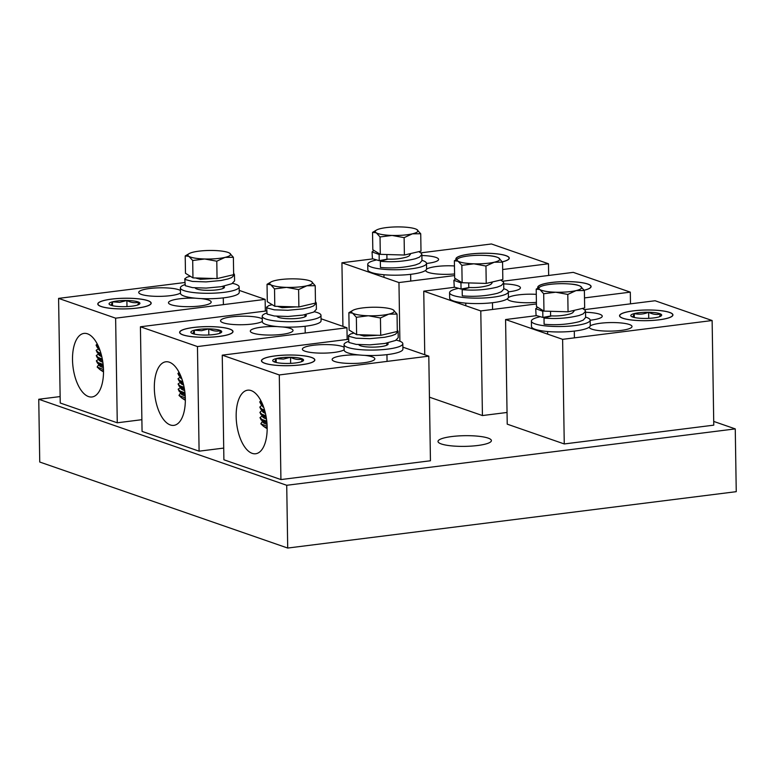 <?xml version="1.0" encoding="UTF-8"?>
<svg xmlns="http://www.w3.org/2000/svg" width="775" height="775" viewBox="0 0 775 775"><rect width="100%" height="100%" fill="white"/><g stroke="black" fill="none" stroke-linecap="round" stroke-linejoin="round"><path stroke-width="1.16" d="M477.623 445.509A26.699 5.338 -0.9 0 0 491.398 440.617A26.699 5.338 -0.9 0 0 451.786 436.548A26.699 5.338 -0.9 0 0 438.011 441.45A26.699 5.338 -0.9 0 0 477.623 445.509M60.14 396.567L38.75 399.261L39.738 462.026L287.709 548.051L736.25 491.67L735.262 428.895L713.717 421.426M38.75 399.261L286.721 485.286L287.709 548.051M286.721 485.286L735.262 428.895M301.068 364.841A26.699 5.338 -0.9 0 0 314.844 359.939A26.699 5.338 -0.9 0 0 275.232 355.88A26.699 5.338 -0.9 0 0 261.456 360.772A26.699 5.338 -0.9 0 0 301.068 364.841M236.162 416.592A32.037 15.103 -97.2 0 0 255.663 453.753A32.037 15.103 -97.2 0 0 267.162 427.345A32.037 15.103 -97.2 0 0 247.671 390.183A32.037 15.103 -97.2 0 0 236.162 416.592M359.125 354.969A21.361 4.272 -0.9 0 0 343.16 355.589A21.361 4.272 -0.9 0 0 332.136 359.513A21.361 4.272 -0.9 0 0 363.824 362.758A21.361 4.272 -0.9 0 0 374.838 358.835A21.361 4.272 -0.9 0 0 364.676 355.367M344.09 347.258A21.361 4.272 -0.9 0 0 313.4 345.272A21.361 4.272 -0.9 0 0 302.376 349.186A21.361 4.272 -0.9 0 0 334.064 352.441A21.361 4.272 -0.9 0 0 344.129 349.806M348.479 339.295L222.251 355.163L279.291 374.945L428.798 356.151L402.874 347.161M222.251 355.163L223.898 459.778L280.928 479.57L430.445 460.767L428.798 356.151M279.291 374.945L280.928 479.57M267.142 426.327L260.826 423.809L263.248 426.066A26.486 5.299 -0.9 0 0 263.597 426.347A26.486 5.299 -0.9 0 0 264.449 426.851A26.486 5.299 -0.9 0 0 267.172 427.858M260.826 423.809L262.628 420.893M282.604 357.556A15.442 3.09 -0.9 0 0 276.142 358.593A15.442 3.09 -0.9 0 0 273.73 361.673A15.442 3.09 -0.9 0 0 285.752 363.446A15.442 3.09 -0.9 0 0 300.157 362.119A15.442 3.09 -0.9 0 0 302.608 361.218A15.442 3.09 -0.9 0 0 302.55 359.028A15.442 3.09 -0.9 0 0 290.548 357.265A15.442 3.09 -0.9 0 0 282.604 357.556M301.368 361.751L302.55 359.028C298.588 359.978 294.577 359.397 290.548 357.265L283.359 359.106L276.142 358.593C275.367 361.16 274.573 362.187 273.74 361.683A15.442 3.09 -0.9 0 0 273.74 361.683M263.403 362.642A26.515 5.309 179.1 0 1 262.173 359.677A26.515 5.309 179.1 0 1 285.956 355.105A26.515 5.309 179.1 0 1 312.897 358.079A26.515 5.309 179.1 0 1 314.088 358.864A26.515 5.309 179.1 0 1 295.692 365.335A26.515 5.309 179.1 0 1 263.403 362.642M260.865 400.636L259.751 401.905L262.522 404.162M262.977 405.277L260.933 404.279L259.751 401.905M263.771 407.456A26.553 4.437 -175.9 0 1 262.347 405.858L262.396 405.218L261.214 405.732L259.838 407.137L261.776 409.006L264.614 410.13M265.098 411.932A26.553 4.437 -175.9 0 1 264.304 411.564A26.553 4.437 -175.9 0 1 263.597 411.167L261.01 409.51L259.838 407.137M264.905 411.167L261.01 409.51M265.467 413.424A26.553 4.437 -175.9 0 1 264.207 412.872A26.553 4.437 -175.9 0 1 262.434 411.089L262.473 410.45L261.301 410.963L259.916 412.368L261.853 414.238L265.961 415.749M266.28 417.58A26.553 4.437 -175.9 0 1 264.382 416.795A26.553 4.437 -175.9 0 1 263.684 416.398L261.097 414.741L259.916 412.368M266.145 416.747L261.097 414.741M266.503 419.004A26.553 4.437 -175.9 0 1 264.294 418.103A26.553 4.437 -175.9 0 1 262.512 416.32L262.56 415.681M262.541 415.671L259.993 417.599L261.94 419.469L266.774 421.183M266.949 423.014A26.553 4.437 -175.9 0 1 264.469 422.026A26.553 4.437 -175.9 0 1 263.762 421.629L261.175 419.972L259.993 417.599M266.871 422.152L261.175 419.972M267.046 424.39A26.553 4.437 -175.9 0 1 264.372 423.334A26.553 4.437 -175.9 0 1 262.599 421.552L262.638 420.912M307.132 363.824L300.283 364.928M290.644 363.368L290.548 357.265M276.2 362.497L276.142 358.593M397.042 314.078L397.313 331.458L380.719 335.352L356.626 334.664L349.137 330.073L348.866 312.693L352.577 313.119L356.355 317.285L368.367 315.764L380.438 317.973L388.711 314.156L397.042 314.078L393.274 309.913A21.361 4.272 179.1 0 1 388.711 314.156A21.361 4.272 179.1 0 1 368.367 315.764A21.361 4.272 179.1 0 1 352.577 313.119A21.361 4.272 179.1 0 1 352.925 310.32A21.361 4.272 179.1 0 1 357.13 308.876A21.361 4.272 179.1 0 1 377.483 307.268A21.361 4.272 -0.9 0 1 392.877 309.69L392.906 309.709M352.925 310.32L348.866 312.693M380.719 335.352L380.438 317.973M356.626 334.664L356.355 317.285M354.03 333.076L350.775 333.899L348.421 335.594L348.924 342.482L356.142 344.391L369.82 344.865L384.817 343.47L395.531 340.477L398.214 337.668L398.118 331.468L397.294 329.966M348.421 335.594L348.827 336.292L356.045 338.2L369.714 338.675L384.72 337.27L391.733 335.701L395.434 334.287L398.118 331.468M359.939 334.945L363.998 336.088L377.871 335.275M358.796 344.652A14.696 2.935 -0.9 0 0 367.951 346.997A14.696 2.935 -0.9 0 0 388.13 343.955A14.696 2.935 -0.9 0 0 387.316 343.015M348.508 341.446A29.392 5.88 -0.9 0 0 344.052 344.642A29.392 5.88 -0.9 0 0 362.468 349.806A29.392 5.88 -0.9 0 0 402.826 343.722A29.392 5.88 -0.9 0 0 396.19 340.118M344.052 344.642L344.139 350.087A29.392 5.88 -0.9 0 0 362.555 355.241A29.392 5.88 -0.9 0 0 402.903 349.167L402.826 343.722M633.32 310.862A26.699 5.338 -0.9 0 0 619.545 315.764A26.699 5.338 -0.9 0 0 659.157 319.823A26.699 5.338 -0.9 0 0 672.933 314.921A26.699 5.338 -0.9 0 0 633.32 310.862M590.163 320.23A21.361 4.272 -0.9 0 0 591.228 320.104A21.361 4.272 -0.9 0 0 602.252 316.19A21.361 4.272 -0.9 0 0 585.532 312.286M589.3 327.127A21.361 4.272 -0.9 0 0 589.3 327.186A21.361 4.272 -0.9 0 0 620.988 330.431A21.361 4.272 -0.9 0 0 632.012 326.507A21.361 4.272 -0.9 0 0 600.325 323.262A21.361 4.272 -0.9 0 0 590.211 325.917M536.329 315.677L505.581 319.542L562.621 339.334L712.128 320.53L655.098 300.748L584.534 309.622M712.128 320.53L713.775 425.155L564.258 443.949L507.228 424.157L505.581 319.542M562.621 339.334L564.258 443.949M651.785 318.137A15.442 3.09 -0.9 0 0 658.246 317.101A15.442 3.09 -0.9 0 0 660.697 316.21A15.442 3.09 -0.9 0 0 660.639 314.011A15.442 3.09 -0.9 0 0 648.636 312.257A15.442 3.09 -0.9 0 0 634.231 313.584A15.442 3.09 -0.9 0 0 631.819 316.665A15.442 3.09 -0.9 0 0 643.841 318.428A15.442 3.09 -0.9 0 0 651.785 318.137M670.985 313.061A26.515 5.309 179.1 0 1 672.177 313.846A26.515 5.309 179.1 0 1 653.78 320.317A26.515 5.309 179.1 0 1 621.492 317.624A26.515 5.309 179.1 0 1 620.262 314.669A26.515 5.309 179.1 0 1 644.044 310.087A26.515 5.309 179.1 0 1 670.985 313.061M631.819 316.665A15.442 3.09 -0.9 0 0 631.828 316.665C632.662 317.169 633.456 316.142 634.231 313.584C639.065 314.669 643.87 314.233 648.636 312.257C652.666 314.379 656.677 314.96 660.639 314.011L659.457 316.743M648.733 318.351L648.636 312.257M634.289 317.479L634.231 313.584M584.389 290.528L584.66 307.907L568.056 311.802L567.784 294.423L576.058 290.606L584.389 290.528L580.32 286.198M568.056 311.802L543.963 311.114L543.692 293.735L555.714 292.214L567.784 294.423M543.963 311.114L536.474 306.522L536.203 289.143L539.923 289.569L543.692 293.735M540.272 286.769A21.361 4.272 179.1 0 1 544.476 285.326A21.361 4.272 179.1 0 1 564.82 283.718A21.361 4.272 179.1 0 1 580.213 286.14A21.361 4.272 179.1 0 1 580.611 286.363A21.361 4.272 179.1 0 1 576.058 290.606A21.361 4.272 179.1 0 1 555.714 292.214A21.361 4.272 -0.9 0 1 539.923 289.569A21.361 4.272 179.1 0 1 540.272 286.769L536.203 289.143M585.512 311.259L583.168 313.894L579.128 315.493C567.91 318.263 556.208 319.116 544.011 318.05L544.108 324.25C556.305 325.316 568.007 324.463 579.225 321.683L583.265 320.094L585.609 317.45L585.512 311.259L585.096 310.184L582.48 308.421M544.011 318.05L551.703 315.9C558.262 316.21 564.558 315.493 570.584 313.749L572.764 312.742L573.975 310.804M537.569 307.191L535.709 308.702L536.087 315.473L542.878 317.44L550.608 315.997L550.531 311.298M535.709 308.702L542.781 311.24L543.74 310.978M542.878 317.44L542.781 311.24M539.603 316.878A29.392 5.88 -0.9 0 0 531.398 321.092A29.392 5.88 -0.9 0 0 549.804 326.256A29.392 5.88 -0.9 0 0 590.163 320.172A29.392 5.88 -0.9 0 0 585.609 317.111M531.398 321.092L531.476 326.537A29.392 5.88 -0.9 0 0 549.892 331.69A29.392 5.88 -0.9 0 0 590.25 325.616L590.163 320.172M219.238 336.447A26.699 5.338 -0.9 0 0 233.013 331.555A26.699 5.338 -0.9 0 0 193.401 327.486A26.699 5.338 -0.9 0 0 179.626 332.388A26.699 5.338 -0.9 0 0 219.238 336.447M154.332 388.207A32.037 15.103 -97.2 0 0 173.833 425.368A32.037 15.103 -97.2 0 0 185.332 398.96A32.037 15.103 -97.2 0 0 165.84 361.789A32.037 15.103 -97.2 0 0 154.332 388.207M277.295 326.585A21.361 4.272 -0.9 0 0 261.33 327.205A21.361 4.272 -0.9 0 0 250.306 331.119A21.361 4.272 -0.9 0 0 281.993 334.374A21.361 4.272 -0.9 0 0 293.018 330.45A21.361 4.272 -0.9 0 0 282.846 326.982M262.26 318.864A21.361 4.272 -0.9 0 0 231.57 316.878A21.361 4.272 -0.9 0 0 220.546 320.802A21.361 4.272 -0.9 0 0 252.233 324.047A21.361 4.272 -0.9 0 0 262.299 321.422M266.648 310.911L140.42 326.779L197.46 346.561L346.968 327.767L321.044 318.767M140.42 326.779L142.067 431.394L199.097 451.176L223.713 448.086M197.46 346.561L199.097 451.176M346.968 327.767L347.152 339.46M185.312 397.943L178.996 395.424L181.418 397.672A26.486 5.299 -0.9 0 0 181.767 397.963A26.486 5.299 -0.9 0 0 182.619 398.466A26.486 5.299 -0.9 0 0 185.341 399.474M178.996 395.424L180.798 392.508M200.773 329.172A15.442 3.09 -0.9 0 0 194.312 330.208A15.442 3.09 -0.9 0 0 191.9 333.289A15.442 3.09 -0.9 0 0 203.922 335.062A15.442 3.09 -0.9 0 0 218.327 333.734A15.442 3.09 -0.9 0 0 220.778 332.833A15.442 3.09 -0.9 0 0 220.72 330.644A15.442 3.09 -0.9 0 0 208.717 328.881A15.442 3.09 -0.9 0 0 200.773 329.172M219.538 333.366L220.72 330.644C216.758 331.593 212.757 331.002 208.717 328.881L201.529 330.712L194.312 330.208C193.537 332.775 192.743 333.802 191.919 333.298A15.442 3.09 -0.9 0 0 191.919 333.298M181.573 334.248A26.515 5.309 179.1 0 1 180.343 331.293A26.515 5.309 179.1 0 1 204.135 326.711A26.515 5.309 179.1 0 1 231.066 329.685A26.515 5.309 179.1 0 1 232.258 330.479A26.515 5.309 179.1 0 1 213.861 336.941A26.515 5.309 179.1 0 1 181.573 334.248M179.035 372.242L177.921 373.521L180.691 375.778M181.147 376.892L179.102 375.894L177.921 373.521M181.941 379.072A26.553 4.437 -175.9 0 1 180.517 377.473L180.565 376.824M180.546 376.815L178.008 378.752L179.945 380.622L182.784 381.746M183.278 383.538A26.553 4.437 -175.9 0 1 182.474 383.17A26.553 4.437 -175.9 0 1 181.767 382.782L179.18 381.126L178.008 378.752M183.074 382.772L179.18 381.126M183.636 385.039A26.553 4.437 -175.9 0 1 182.377 384.487A26.553 4.437 -175.9 0 1 180.604 382.705L180.643 382.056M180.633 382.046L178.085 383.983L180.023 385.853L184.13 387.355M184.45 389.195A26.553 4.437 -175.9 0 1 182.551 388.401A26.553 4.437 -175.9 0 1 181.854 388.013L179.267 386.357L178.085 383.983M184.314 388.353L179.267 386.357M184.673 390.619A26.553 4.437 -175.9 0 1 182.464 389.718A26.553 4.437 -175.9 0 1 180.682 387.936L180.73 387.287M180.711 387.277L178.172 389.215L180.11 391.084L184.944 392.789M185.118 394.62A26.553 4.437 -175.9 0 1 182.638 393.632A26.553 4.437 -175.9 0 1 181.931 393.235L179.345 391.578L178.172 389.215M185.041 393.768L179.345 391.578M185.215 395.996A26.553 4.437 -175.9 0 1 182.542 394.95A26.553 4.437 -175.9 0 1 180.769 393.167L180.807 392.518M225.302 335.439L218.453 336.544M208.814 334.984L208.717 328.881M194.37 334.103L194.312 330.208M315.212 285.684L315.483 303.064L298.888 306.968L274.796 306.28L267.307 301.688L267.036 284.309L270.746 284.735L274.524 288.901L286.537 287.37L298.608 289.588L306.881 285.772L315.212 285.684L311.443 281.528A21.361 4.272 179.1 0 1 306.881 285.772A21.361 4.272 179.1 0 1 286.537 287.37A21.361 4.272 179.1 0 1 270.746 284.735A21.361 4.272 179.1 0 1 271.095 281.935A21.361 4.272 179.1 0 1 275.299 280.492A21.361 4.272 179.1 0 1 295.653 278.884A21.361 4.272 -0.9 0 1 311.046 281.306L311.075 281.325A21.361 4.272 -0.9 0 1 311.443 281.528M271.095 281.935L267.036 284.309M298.888 306.968L298.608 289.588M274.796 306.28L274.524 288.901M272.199 304.691L268.954 305.515L266.59 307.2L267.094 314.098L274.311 316.006L287.99 316.481L302.986 315.076L313.701 312.093L316.394 309.273L316.287 303.083L315.464 301.572M266.59 307.2L266.997 307.898L274.214 309.816L287.893 310.281L302.889 308.886L309.903 307.317L313.604 305.902L316.287 303.083M278.109 306.561L282.168 307.704L296.04 306.89M276.966 316.268A14.696 2.935 -0.9 0 0 286.12 318.612A14.696 2.935 -0.9 0 0 306.299 315.57A14.696 2.935 -0.9 0 0 305.486 314.621M266.677 313.061A29.392 5.88 -0.9 0 0 262.221 316.258A29.392 5.88 -0.9 0 0 280.637 321.422A29.392 5.88 -0.9 0 0 320.995 315.338A29.392 5.88 -0.9 0 0 314.359 311.734M262.221 316.258L262.308 321.702A29.392 5.88 -0.9 0 0 280.724 326.856A29.392 5.88 -0.9 0 0 321.073 320.772L320.995 315.338M584.195 290.238A26.699 5.338 -0.9 0 0 591.102 286.537A26.699 5.338 -0.9 0 0 551.49 282.478A26.699 5.338 -0.9 0 0 537.714 287.37A26.699 5.338 -0.9 0 0 537.947 288.058M508.332 291.846A21.361 4.272 -0.9 0 0 509.398 291.72A21.361 4.272 -0.9 0 0 520.422 287.796A21.361 4.272 -0.9 0 0 503.702 283.892M536.29 294.345A21.361 4.272 -0.9 0 0 518.494 294.878A21.361 4.272 -0.9 0 0 508.381 297.532M507.47 298.743A21.361 4.272 -0.9 0 0 507.47 298.792A21.361 4.272 -0.9 0 0 536.407 302.337M584.505 297.91L630.308 292.146L573.268 272.364L502.713 281.228M454.499 287.293L423.751 291.158L480.791 310.94L536.436 303.945M630.308 292.146L630.492 303.848M423.751 291.158L424.758 354.747M429.447 397.178L482.428 415.555L507.044 412.465M480.791 310.94L482.428 415.555M538.083 287.98A26.515 5.309 179.1 0 1 538.431 286.275A26.515 5.309 179.1 0 1 562.224 281.703A26.515 5.309 179.1 0 1 589.155 284.677A26.515 5.309 179.1 0 1 590.347 285.462A26.515 5.309 179.1 0 1 584.166 290.199M578.373 285.423A15.442 3.09 -0.9 0 0 569.044 283.941M502.558 262.134L502.83 279.513L486.225 283.418L485.954 266.038L494.227 262.221L502.558 262.134L498.49 257.813M486.225 283.418L462.132 282.73L461.861 265.35L473.883 263.82L485.954 266.038M462.132 282.73L454.644 278.138L454.373 260.758L458.093 261.185L461.861 265.35M458.442 258.385A21.361 4.272 179.1 0 1 462.646 256.942A21.361 4.272 179.1 0 1 482.99 255.333A21.361 4.272 179.1 0 1 498.383 257.755A21.361 4.272 179.1 0 1 498.78 257.978A21.361 4.272 179.1 0 1 494.227 262.221A21.361 4.272 179.1 0 1 473.883 263.82A21.361 4.272 -0.9 0 1 458.093 261.185A21.361 4.272 179.1 0 1 458.442 258.385L454.373 260.758M503.682 282.875L501.338 285.51L497.298 287.108C486.08 289.879 474.377 290.732 462.181 289.666L462.278 295.856C474.474 296.922 486.177 296.069 497.395 293.299L501.435 291.7L503.789 289.065L503.682 282.875L503.266 281.8L500.65 280.027M462.181 289.666L469.873 287.506C476.431 287.825 482.728 287.108 488.754 285.355L490.933 284.357L492.144 282.42M455.739 278.806L453.879 280.317L454.257 287.089L461.048 289.046L468.778 287.612L468.71 282.914M453.879 280.317L460.951 282.856L461.91 282.594M461.048 289.046L460.951 282.856M457.773 288.494A29.392 5.88 -0.9 0 0 449.568 292.708A29.392 5.88 -0.9 0 0 467.974 297.871A29.392 5.88 -0.9 0 0 508.332 291.787A29.392 5.88 -0.9 0 0 503.779 288.726M449.568 292.708L449.655 298.152A29.392 5.88 -0.9 0 0 468.061 303.306A29.392 5.88 -0.9 0 0 508.419 297.222L508.332 291.787M137.407 308.062A26.699 5.338 -0.9 0 0 151.183 303.161A26.699 5.338 -0.9 0 0 111.571 299.102A26.699 5.338 -0.9 0 0 97.795 304.003A26.699 5.338 -0.9 0 0 137.407 308.062M72.511 359.813A32.037 15.103 -97.2 0 0 92.002 396.974A32.037 15.103 -97.2 0 0 103.501 370.566A32.037 15.103 -97.2 0 0 84.01 333.405A32.037 15.103 -97.2 0 0 72.511 359.813M195.465 298.191A21.361 4.272 -0.9 0 0 179.5 298.811A21.361 4.272 -0.9 0 0 168.475 302.734A21.361 4.272 -0.9 0 0 200.163 305.98A21.361 4.272 -0.9 0 0 211.188 302.066A21.361 4.272 -0.9 0 0 201.016 298.588M180.43 290.48A21.361 4.272 -0.9 0 0 149.74 288.494A21.361 4.272 -0.9 0 0 138.715 292.417A21.361 4.272 -0.9 0 0 170.403 295.662A21.361 4.272 -0.9 0 0 180.478 293.037M184.818 282.517L58.59 298.385L115.63 318.176L265.147 299.382L239.213 290.383M58.59 298.385L60.237 403.01L117.267 422.792L141.883 419.692M115.63 318.176L117.267 422.792M265.147 299.382L265.321 311.075M103.482 369.549L97.166 367.03L99.597 369.287A26.486 5.299 -0.9 0 0 99.936 369.568A26.486 5.299 -0.9 0 0 100.789 370.082A26.486 5.299 -0.9 0 0 103.511 371.08M97.166 367.03L98.968 364.124M118.943 300.787A15.442 3.09 -0.9 0 0 112.482 301.824A15.442 3.09 -0.9 0 0 110.069 304.904A15.442 3.09 -0.9 0 0 110.089 304.914A15.442 3.09 -0.9 0 0 122.092 306.668A15.442 3.09 -0.9 0 0 136.497 305.34A15.442 3.09 -0.9 0 0 138.948 304.449A15.442 3.09 -0.9 0 0 138.89 302.25A15.442 3.09 -0.9 0 0 126.887 300.497A15.442 3.09 -0.9 0 0 118.943 300.787M137.708 304.982L138.89 302.25C134.928 303.209 130.927 302.618 126.887 300.497L119.699 302.327L112.482 301.824C111.707 304.381 110.912 305.418 110.089 304.914M99.742 305.863A26.515 5.309 179.1 0 1 98.512 302.909A26.515 5.309 179.1 0 1 122.305 298.327A26.515 5.309 179.1 0 1 149.236 301.301A26.515 5.309 179.1 0 1 150.428 302.095A26.515 5.309 179.1 0 1 132.031 308.557A26.515 5.309 179.1 0 1 99.742 305.863M97.204 343.858L96.09 345.137L98.861 347.384M99.316 348.508L97.272 347.5L96.09 345.137M100.111 350.678A26.553 4.437 -175.9 0 1 98.687 349.089L98.735 348.44M98.716 348.43L96.177 350.358L98.115 352.238L100.953 353.361M101.448 355.153A26.553 4.437 -175.9 0 1 100.643 354.785A26.553 4.437 -175.9 0 1 99.946 354.388L97.35 352.732L96.177 350.358M101.244 354.388L97.35 352.732M101.806 356.655A26.553 4.437 -175.9 0 1 100.547 356.103A26.553 4.437 -175.9 0 1 98.774 354.32L98.822 353.671M98.803 353.662L96.255 355.589L98.192 357.469L102.3 358.97M102.629 360.811A26.553 4.437 -175.9 0 1 100.721 360.017A26.553 4.437 -175.9 0 1 100.023 359.619L97.437 357.963L96.255 355.589M102.484 359.968L97.437 357.963M102.843 362.225A26.553 4.437 -175.9 0 1 100.634 361.334A26.553 4.437 -175.9 0 1 98.851 359.552L98.9 358.903M98.88 358.893L96.342 360.821L98.28 362.7L103.114 364.405M103.288 366.236A26.553 4.437 -175.9 0 1 100.808 365.248A26.553 4.437 -175.9 0 1 100.101 364.851L97.514 363.194L96.342 360.821M103.211 365.383L97.514 363.194M103.385 367.612A26.553 4.437 -175.9 0 1 100.711 366.556A26.553 4.437 -175.9 0 1 98.938 364.783L98.977 364.134M143.472 307.055L136.623 308.159M126.984 306.59L126.887 300.497M112.54 305.718L112.482 301.824M233.382 257.3L233.653 274.679L217.058 278.583L192.965 277.886L185.477 273.304L185.206 255.924L188.916 256.351L192.694 260.507L204.707 258.986L216.787 261.194L225.05 257.377L233.382 257.3L229.613 253.134A21.361 4.272 179.1 0 1 225.05 257.377A21.361 4.272 179.1 0 1 204.707 258.986A21.361 4.272 179.1 0 1 188.916 256.351A21.361 4.272 179.1 0 1 189.265 253.541A21.361 4.272 179.1 0 1 193.479 252.098A21.361 4.272 179.1 0 1 213.822 250.499A21.361 4.272 -0.9 0 1 229.216 252.921L229.245 252.931M189.265 253.541L185.206 255.924M217.058 278.583L216.787 261.194M192.965 277.886L192.694 260.507M190.369 276.297L187.124 277.121L184.76 278.816L185.273 285.704L192.481 287.622L206.16 288.087L221.156 286.692L231.87 283.708L234.563 280.889L234.467 274.699L233.633 273.188M184.76 278.816L185.167 279.513L192.384 281.422L206.063 281.897L221.059 280.502L228.073 278.932L231.773 277.508L234.467 274.699M196.278 278.177L200.338 279.31L214.21 278.496M195.135 287.874A14.696 2.935 -0.9 0 0 204.29 290.218A14.696 2.935 -0.9 0 0 224.469 287.176A14.696 2.935 -0.9 0 0 223.655 286.237M184.847 284.667A29.392 5.88 -0.9 0 0 180.391 287.874A29.392 5.88 -0.9 0 0 198.807 293.028A29.392 5.88 -0.9 0 0 239.165 286.944A29.392 5.88 -0.9 0 0 232.539 283.35M180.391 287.874L180.478 293.308A29.392 5.88 -0.9 0 0 198.894 298.472A29.392 5.88 -0.9 0 0 239.243 292.388L239.165 286.944M502.365 261.853A26.699 5.338 -0.9 0 0 509.272 258.143A26.699 5.338 -0.9 0 0 469.66 254.084A26.699 5.338 -0.9 0 0 455.884 258.986A26.699 5.338 -0.9 0 0 456.117 259.673M426.502 263.461A21.361 4.272 -0.9 0 0 427.567 263.335A21.361 4.272 -0.9 0 0 438.592 259.412A21.361 4.272 -0.9 0 0 421.871 255.508M454.46 265.951A21.361 4.272 -0.9 0 0 436.664 266.484A21.361 4.272 -0.9 0 0 426.56 269.138M425.64 270.349A21.361 4.272 -0.9 0 0 425.64 270.407A21.361 4.272 -0.9 0 0 454.586 273.953M502.675 269.516L548.477 263.762L491.437 243.97L420.883 252.844M372.668 258.908L341.93 262.773L398.96 282.555L454.605 275.561M548.477 263.762L548.661 275.454M341.93 262.773L342.928 326.362M398.96 282.555L399.881 341.223M456.252 259.596A26.515 5.309 179.1 0 1 456.601 257.891A26.515 5.309 179.1 0 1 480.393 253.309A26.515 5.309 179.1 0 1 507.325 256.283A26.515 5.309 179.1 0 1 508.516 257.077A26.515 5.309 179.1 0 1 502.336 261.805M496.542 257.038A15.442 3.09 -0.9 0 0 487.213 255.547M420.728 233.75L420.999 251.129L404.395 255.033L404.124 237.644L412.397 233.827L420.728 233.75L416.669 229.419M404.395 255.033L380.302 254.336L380.031 236.956L392.053 235.435L404.124 237.644M380.302 254.336L372.814 249.753L372.543 232.374L376.262 232.791L380.031 236.956M376.611 229.991A21.361 4.272 179.1 0 1 380.816 228.547A21.361 4.272 179.1 0 1 401.159 226.949A21.361 4.272 179.1 0 1 416.562 229.361A21.361 4.272 179.1 0 1 416.95 229.584A21.361 4.272 179.1 0 1 412.397 233.827A21.361 4.272 179.1 0 1 392.053 235.435A21.361 4.272 -0.9 0 1 376.262 232.791A21.361 4.272 179.1 0 1 376.611 229.991L372.543 232.374M421.862 254.481L419.507 257.126L415.468 258.714C404.259 261.495 392.547 262.347 380.351 261.282L380.448 267.472C392.644 268.537 404.356 267.685 415.565 264.914L419.604 263.316L421.958 260.681L421.862 254.481L421.435 253.406L418.82 251.642M380.351 261.282L388.043 259.121C394.601 259.441 400.898 258.724 406.933 256.971L409.103 255.963L410.314 254.035M373.908 250.422L372.048 251.923L372.426 258.695L379.217 260.662L386.948 259.218L386.88 254.529M372.048 251.923L379.12 254.471L380.079 254.2M379.217 260.662L379.12 254.471M375.943 260.1A29.392 5.88 -0.9 0 0 367.738 264.323A29.392 5.88 -0.9 0 0 386.153 269.477A29.392 5.88 -0.9 0 0 426.502 263.393A29.392 5.88 -0.9 0 0 421.949 260.342M367.738 264.323L367.825 269.758A29.392 5.88 -0.9 0 0 386.231 274.922A29.392 5.88 -0.9 0 0 426.589 268.838L426.502 263.393M263.132 405.693L260.933 404.279M263.597 426.347A42.712 42.712 0 0 0 267.172 428.672M360.113 345.621L360.094 344.739M387.054 361.402L386.948 354.65M386.802 345.204L386.773 343.122M574.401 337.852L574.294 331.099M573.984 311.405L573.965 310.417M547.644 334.132L547.596 331.526M547.373 317.111L547.363 316.588M181.302 377.299L179.102 375.894M181.767 397.963A42.712 42.712 0 0 0 185.341 400.278M278.283 317.237L278.264 316.355M305.224 333.017L305.118 326.265M304.972 316.82L304.943 314.728M492.571 309.457L492.464 302.715M492.154 283.02L492.135 282.032M465.814 305.747L465.765 303.132M465.543 288.726L465.533 288.203M99.471 348.915L97.272 347.5M99.936 369.568A42.712 42.712 0 0 0 103.511 371.893M196.453 288.852L196.433 287.971M223.394 304.623L223.287 297.881M223.142 288.426L223.113 286.343M410.74 281.073L410.634 274.331M410.324 254.626L410.314 253.638M383.983 277.363L383.945 274.747M383.712 260.332L383.702 259.819"/></g></svg>
